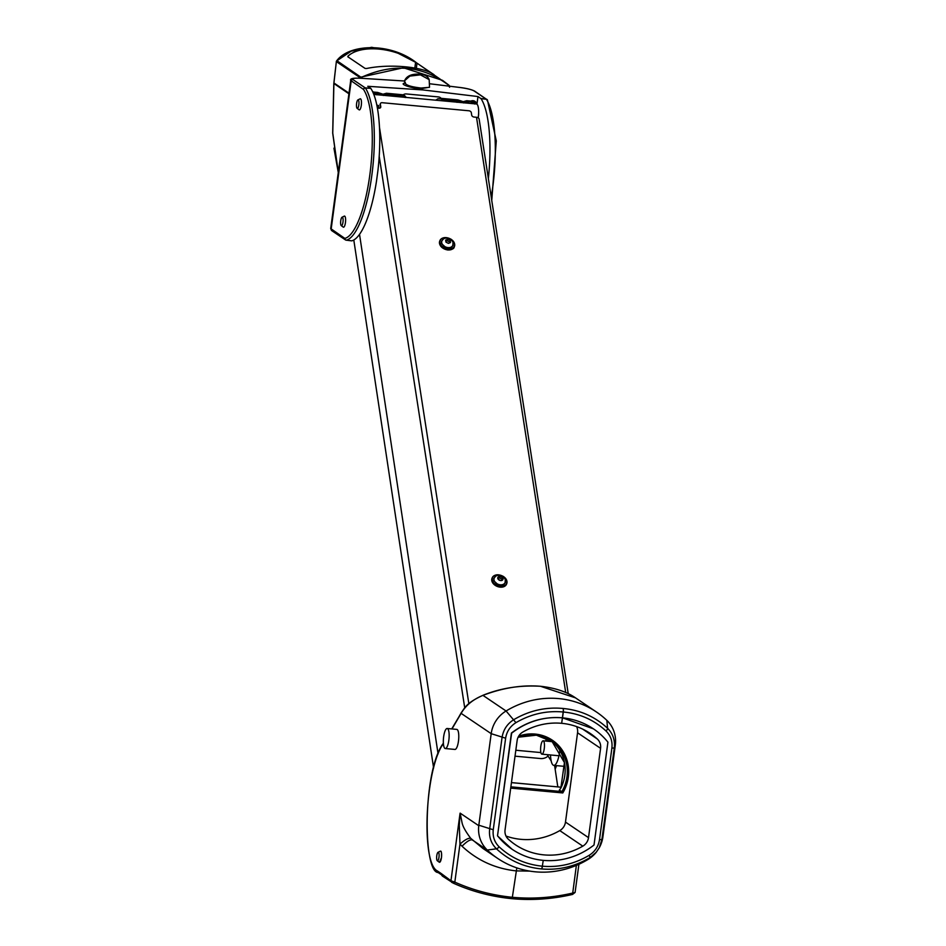 <?xml version="1.0" encoding="UTF-8"?>
<svg xmlns="http://www.w3.org/2000/svg" width="946" height="946" viewBox="0 0 946 946"><rect width="100%" height="100%" fill="white"/><g stroke="black" fill="none" stroke-linecap="round" stroke-linejoin="round"><path stroke-width="1.42" d="M593.402 728.834L562.515 717.848L561.711 722.898L562.397 717.837C543.761 716.347 526.756 721.42 511.408 733.044L497.501 835.886L512.093 849.26M511.408 733.044L511.632 733.197A72.653 69.058 124 0 1 562.397 717.837L563.189 711.995C546.528 710.458 530.789 714.005 515.948 722.649C510.154 726.292 506.725 731.483 505.637 738.211L493.256 829.748C492.523 836.512 494.486 842.224 499.157 846.859C511.301 858.093 525.704 864.538 542.342 866.181L543.24 860.363A72.653 69.058 124 0 0 594.017 845.003L607.923 742.161A72.653 69.058 124 0 0 593.473 728.881A72.653 69.058 124 0 0 562.515 717.848L563.296 712.007A3.358 0.981 -85.2 0 0 563.071 708.471C580.217 710.068 595.058 716.666 607.568 728.29C612.925 733.635 615.16 740.198 614.285 747.979L615.302 745.223L602.933 836.749A30.177 28.687 -56 0 1 599.516 847.309L596.276 852.216L590.103 857.525C574.813 866.619 558.566 870.415 541.372 868.913C524.072 867.222 509.102 860.517 496.449 848.81C491.045 843.43 488.786 836.855 489.661 829.074L502.042 737.537C503.296 729.733 507.257 723.749 513.926 719.575C529.346 710.564 545.724 706.863 563.071 708.471A3.358 0.875 -84.2 0 1 563.189 711.995L563.296 712.007C579.78 713.556 594.041 719.894 606.067 731.045A3.358 1.076 -46.6 0 0 607.568 728.29L606.859 720.367A30.177 28.687 -56 0 1 615.302 745.223M442.586 876.185L441.77 874.565L442.373 876.067L453.737 883.363L454.825 882.121C473.201 890.304 492.499 895.365 512.708 897.316C532.74 899.114 552.712 897.695 572.626 893.083L575.097 892.433L572.543 894.431L576.374 865.389M516.823 867.884L512.129 898.7C532.326 900.509 552.464 899.078 572.543 894.431L572.448 894.408C552.381 899.055 532.243 900.474 512.058 898.676C491.684 896.702 472.243 891.593 453.713 883.351L451.644 882.311M451.81 882.405L450.946 880.761L454.825 882.121L459.969 844.092L459.295 825.302L459.981 813.82L450.946 880.761L441.321 873.596L442.149 875.216M453.713 883.351L453.737 883.363C472.279 891.617 491.743 896.725 512.129 898.7L512.129 898.7M543.24 860.363L542.342 866.181A3.358 0.863 -84.9 0 1 541.372 868.913A3.358 0.981 -84.5 0 0 542.448 866.193C558.956 867.624 574.553 863.982 589.275 855.255C595.01 851.577 598.428 846.374 599.516 839.646L611.885 748.109L614.285 747.979L601.904 839.516L599.196 847.9L595.85 852.736A30.177 28.687 -56 0 1 588.057 859.429A88.309 83.934 -56 0 1 497.655 858.4A88.309 83.934 -56 0 1 487.273 850.052A30.177 28.687 -56 0 1 478.759 825.704L491.199 733.67A30.177 28.687 -56 0 1 506.075 710.99A88.309 83.934 -56 0 1 596.477 712.019L575.511 697.864L540.533 686.288C522.05 684.762 502.858 687.789 482.957 695.369C472.988 699.425 465.716 705.42 461.128 713.367L451.975 728.952M596.477 712.019A88.309 83.934 -56 0 1 606.859 720.367M559.571 789.981L560.872 787.947L564.443 762.606L551.908 741.25A39.294 37.355 -56 0 1 560.907 787.983L559.311 790.17L561.948 791.589A39.141 37.201 124 0 0 553.02 742.066A39.141 37.201 124 0 0 518.136 737.171M478.759 825.704L460.134 813.134L462.074 822.819C462.807 826.485 465.704 831.676 470.777 838.381L482.898 848.432M458.94 716.808L461.281 712.681L461.128 713.367L491.199 733.67L505.637 738.211M460.134 813.134L459.981 813.82M470.777 838.381C468.613 837.754 465.006 839.658 459.969 844.092L462.038 846.221C477.257 860.446 495.337 868.676 516.28 870.899L529.784 871.1M439.488 862.291L441.463 857.691C441.687 853.032 441.38 850.856 440.54 851.152A5.593 1.537 95.3 0 1 441.546 856.863A5.593 1.537 95.3 0 1 439.488 862.291A5.593 1.537 95.3 0 1 439.251 862.184L437.289 860.73A4.292 1.183 95.3 0 1 436.626 857.608A4.292 1.183 95.3 0 1 437.383 853.268A4.292 1.183 95.3 0 1 438.069 852.287A4.292 1.183 95.3 0 1 439.05 856.627A4.292 1.183 95.3 0 1 437.289 860.73M447.174 728.503L456.8 729.401A10.063 2.767 95.3 0 1 458.633 739.677A10.063 2.767 95.3 0 1 454.943 749.433L445.306 748.546A10.063 2.767 95.3 0 1 444.904 748.392A10.063 2.767 95.3 0 1 443.556 737.513A10.063 2.767 95.3 0 1 447.174 728.503A10.063 2.767 95.3 0 1 449.007 738.779A10.063 2.767 95.3 0 1 445.306 748.546M443.39 743.39L442.562 744.798C424.813 771.297 421.076 863.639 437.466 870.994L441.321 873.596M483.595 695.334L482.957 695.369L483.595 695.334M518.692 736.13A40.264 38.266 -56 0 1 560.742 748.073A40.264 38.266 -56 0 1 562.787 792.949L561.948 791.589L510.875 786.836M544.257 748.653A6.705 1.845 95.3 0 1 541.916 754.163A6.705 1.845 95.3 0 1 540.686 747.316A6.705 1.845 95.3 0 1 543.158 740.813A6.705 1.845 95.3 0 1 544.257 748.653M511.632 733.197L497.501 835.886M497.726 836.039A72.653 69.058 124 0 0 512.164 849.307A72.653 69.058 124 0 0 543.134 860.352M522.831 732.05A11.175 10.631 124 0 0 517.131 740.564L505.058 829.867A11.175 10.631 124 0 0 508.345 839.208A67.071 63.749 124 0 0 515.286 844.683A67.071 63.749 124 0 0 582.807 846.15A11.175 10.631 124 0 0 588.507 837.636L600.58 748.333A11.175 10.631 124 0 0 597.293 738.98A67.071 63.749 124 0 0 590.351 733.517A67.071 63.749 124 0 0 522.831 732.05M576.611 726.587A11.175 10.631 -56 0 1 577.557 732.783L565.483 822.086A11.175 10.631 -56 0 1 559.784 830.6A67.071 63.749 -56 0 1 506.004 836.063M551.14 760.832L547.143 754.648M546.019 741.073L545.996 737.915M377.407 108.057L378.885 108.199L378.495 105.574L376.827 105.053M540.887 752.578L515.818 750.237M559.831 750.474A16.768 4.624 95.3 0 1 553.812 765.373A16.768 4.624 95.3 0 1 550.537 754.967M478.179 117.801A11.175 3.075 -84.7 0 0 476.453 103.977L373.812 94.423M547.994 755.96A6.705 4.316 -8.6 0 1 540.521 758.538L515.026 756.173M357.919 99.909L360.119 98.833A5.593 1.537 95.3 0 1 360.379 98.786A5.593 1.537 95.3 0 1 361.348 100.725A5.593 1.537 95.3 0 1 361.053 106.744A5.593 1.537 95.3 0 1 359.35 109.913A5.593 1.537 95.3 0 1 359.102 109.807L357.139 108.352A4.292 1.183 95.3 0 1 356.547 104.036A4.292 1.183 95.3 0 1 357.919 99.909A4.292 1.183 95.3 0 1 358.865 101.364A4.292 1.183 95.3 0 1 358.569 106.307A4.292 1.183 95.3 0 1 357.139 108.352M353.792 239.977L433.611 767.986M554.581 765.444L557.821 786.906M438.069 852.287L440.268 851.211A5.593 1.537 95.3 0 1 440.529 851.152M342.062 217.213L344.261 216.137A5.593 1.537 95.3 0 1 344.521 216.078A5.593 1.537 95.3 0 1 345.491 218.029A5.593 1.537 95.3 0 1 345.195 224.036A5.593 1.537 95.3 0 1 343.493 227.206A5.593 1.537 95.3 0 1 343.244 227.111L341.281 225.645A4.292 1.183 95.3 0 1 340.726 224.226A4.292 1.183 95.3 0 1 340.879 219.933A4.292 1.183 95.3 0 1 342.062 217.213A4.292 1.183 95.3 0 1 343.043 221.553A4.292 1.183 95.3 0 1 341.281 225.645M378.885 108.199A2.235 1.585 22.1 0 0 380.694 107.359A2.235 1.585 22.1 0 0 380.765 106.709L380.363 104.19A2.235 1.585 -157.9 0 1 380.434 103.552A2.235 1.585 -157.9 0 1 382.243 102.712L468.909 110.777A2.235 1.585 -157.9 0 1 471.309 112.657L471.699 115.176A2.235 1.585 22.1 0 0 474.1 117.056L476.512 117.28L565.708 692.519M380.398 107.773A2.235 1.585 22.1 0 0 380.387 107.631L380.363 104.19M568.227 693.678L479.137 119.101A3.63 2.353 171.2 0 0 476.512 117.28M380.434 103.552L380.067 104.462A2.235 1.585 22.1 0 0 379.996 105.101M497.773 577.71L500.056 576.469L502.48 577.71L502.799 579.768L500.694 580.584L498.258 579.342L497.939 577.285M438.081 753.891L359.527 234.324M555.148 769.193L556.591 765.633M554.77 766.698L555.243 765.515M448.404 243.37L445.968 242.129L445.649 240.071L447.765 239.255L450.19 240.497L450.509 242.554L448.404 243.37L445.968 242.129L445.649 240.071L447.765 239.255L450.19 240.497L450.509 242.554L448.404 243.37M452.992 243.335L452.98 245.57L451.514 247.284L449.09 247.994L445.755 247.45L441.605 243.666L441.534 241.147L443.154 239.338M449.74 242.85L450.19 240.497L450.509 242.554M449.598 241.951L447.174 240.71L447.765 239.255M447.174 240.71L445.838 241.23M440.032 242.684C440.635 249.567 455.653 251.731 454.47 244.033C453.867 237.15 438.849 234.986 440.032 242.684M502.988 578.775A2.743 1.939 -157.9 0 1 499.334 580.182A2.743 1.939 -157.9 0 1 498.79 576.622A2.743 1.939 -157.9 0 1 502.988 578.775M505.282 580.548L505.306 582.677L503.804 584.498L501.38 585.207L498.045 584.663L493.895 580.868L493.812 578.361L495.444 576.552M492.322 579.898C492.925 586.78 507.943 588.944 506.76 581.246C506.157 574.352 491.14 572.188 492.322 579.898M492.121 578.065A7.828 5.558 22.1 0 0 492.015 578.313A7.828 5.558 22.1 0 0 497.17 586.402A7.828 5.558 22.1 0 0 506.512 584.202A7.828 5.558 22.1 0 0 506.607 583.942M498.116 578.444L499.464 577.923L501.888 579.165L502.03 580.064M501.888 579.165L502.48 577.71M499.464 577.923L500.056 576.469M406.189 97.426L405.054 97.485M475.566 101.861L475.341 101.648A4.47 4.245 124 0 0 470.836 101.104L469.24 101.92L466.272 101.624L463.611 102.937L464.179 102.203L460.808 102.286L457.462 100.808L440.966 98.975L438.081 98.703L435.692 100.181M404.344 95.57A2.235 2.117 -60.8 0 1 405.077 97.332M402.511 95.392L404.793 95.676M404.249 95.558L406.118 97.202M414.833 67.958L415.601 62.282C395.085 47.335 361.124 44.202 348.14 56.003L348.022 56.902M347.797 56.748L365.097 68.431L366.634 68.49C389.823 63.607 423.784 66.776 434.084 74.769L417.02 63.193L416.335 68.266M361.147 77.075L403.398 67.769L442.492 80.339L448.983 85.258L416.358 62.696L395.026 51.675L371.672 47.312L351.143 51.19L336.953 60.745L362.578 78.352M347.892 56.878L347.974 56.121M415.85 62.436L417.02 63.193M476.95 104.178L477.978 96.551L423.075 89.941L367.781 86.299L370.797 88.38A79.086 21.793 95.3 0 1 377.915 170.623L376.461 181.372A79.086 21.793 95.3 0 1 351.699 240.852L346.13 240.166A1.679 1.596 -56 0 1 345.456 239.906L345.456 239.906A1.679 1.596 -56 0 1 344.793 238.368L344.864 238.392A77.265 21.285 -84.7 0 0 370.158 172.42A77.265 21.285 -84.7 0 0 363.524 89.444L350.718 80.469L330.698 228.577L344.793 238.368M477.978 96.551L481.006 98.644A79.086 21.793 -84.7 0 1 488.361 178.628M480.875 98.514L486.244 99.153L473.934 90.851C471.463 89.551 466.78 88.427 459.922 87.481L429.366 83.721L459.791 87.47M429.508 87.221L421.159 88.652L423.075 89.941M361.017 78.27L404.628 81.013L361.017 78.27C354.537 77.974 351.841 78.412 352.953 79.582L365.262 87.895L370.678 88.25M470.789 103.445L471.013 101.47M370.797 88.38L365.393 88.025A78.932 21.758 95.3 0 1 372.156 172.811A78.932 21.758 95.3 0 1 346.319 240.201L346.319 240.201A1.679 1.608 -104.3 0 1 344.864 238.392M405.456 83.118C397.604 83.591 411.664 88.546 421.159 88.652L420.994 88.025L429.484 87.328M404.616 80.717L404.616 80.717C406.65 75.834 411.853 73.658 420.201 74.202C424.979 74.616 427.97 76.437 429.188 79.653L420.426 74.852L409.866 76.094L404.616 80.717L404.805 83.366M405.231 82.231C404.592 84.773 409.843 86.713 420.994 88.025M457.935 100.903L457.899 99.909L441.12 98.337L441.534 99.33L441.12 98.337A4.47 4.245 124 0 0 438.388 96.918L406.283 93.938A4.47 4.245 124 0 0 403.244 94.813L401.967 95.641L386.074 94.174L386.465 93.252L403.244 94.813M457.899 99.909L463.209 101.671L466.709 100.725L470.836 101.104M476.725 104.048A4.47 4.245 124 0 0 475.755 102.062M402.015 95.652L386.039 94.162L383.367 95.475L383.934 94.73L380.564 94.813L374.344 93.086L373.528 92.046A4.47 4.245 124 0 0 372.57 91.514M377.69 93.429L377.655 92.436L382.976 94.21L386.465 93.252M374.309 93.063L373.209 92.365A4.47 4.245 124 0 0 372.582 91.514M470.268 101.411L472.858 101.648L474.703 104.036M361.005 77.265L360.532 77.95L336.35 61.608L333.879 82.952L349.003 93.157M360.379 98.786L360.379 98.786A5.593 1.537 95.3 0 1 361.396 104.486A5.593 1.537 95.3 0 1 359.35 109.913A5.593 1.537 95.3 0 1 359.125 109.831M344.521 216.078L344.521 216.078A5.593 1.537 95.3 0 1 345.538 221.79A5.593 1.537 95.3 0 1 343.493 227.206A5.593 1.537 95.3 0 1 343.268 227.123M333.938 82.917L336.362 61.525M449.161 86.512L449.007 85.495C422.886 65.511 393.678 62.791 361.407 77.336M449.35 86.169A1.123 0.733 170.8 0 0 449.007 85.495L448.995 85.258A1.123 1.064 124 0 1 449.303 85.755M336.409 61.36A1.123 0.875 43.3 0 1 336.953 60.745A1.123 1.064 -56 0 0 336.35 61.608L336.303 61.561A1.123 1.123 0 0 1 336.599 60.946C349.334 43.445 390.935 42.535 416.358 62.696M334.34 83.544L334.104 83.461A59.243 8.502 -172.3 0 0 333.903 83.52L332.755 133.114L338.301 172.314M380.245 93.725L376.709 94.848M460.489 101.198L456.953 102.322M376.307 93.264A2.235 2.117 -60.8 0 1 376.721 94.683M456.965 102.156A2.235 2.117 119.2 0 0 456.551 100.737M473.698 101.92L472.858 101.648M464.048 102.818L466.709 100.725M464.179 102.203L463.836 101.506M462.831 102.7L463.209 101.671M460.655 102.499L461.045 101.47M383.934 94.73L383.591 94.032M382.586 95.239L382.976 94.21M380.41 95.026L380.812 93.997M478.629 113.071A5.593 1.537 95.3 0 1 478.203 117.682M475.365 103.871A4.47 4.245 124 0 0 474.218 100.974M440.966 98.975A4.47 4.245 124 0 0 439.843 97.332M333.903 83.52L348.92 93.796M338.278 172.515L333.938 148.155M515.948 722.649L506.075 710.99L482.957 695.369M511.443 782.59L561.226 787.226L511.443 782.626M499.157 846.859A3.358 0.981 -46.7 0 1 496.449 848.81L487.273 850.052L472.302 839.942C470.174 839.35 466.756 841.443 462.038 846.221M602.933 836.749L601.904 839.516L599.516 839.646M588.057 859.429L590.103 857.525L589.275 855.255M478.83 825.208L493.256 829.748M611.885 748.109C612.63 741.345 610.69 735.657 606.067 731.045M442.562 744.798L443.367 743M437.466 870.994L438.814 872.78M562.787 792.949L510.71 788.101M582.677 729.106L597.293 738.98M577.557 732.783L600.58 748.333M565.483 822.086L588.507 837.636M559.784 830.6L582.807 846.15M376.91 105.432L378.495 105.574M468.849 703.682L379.5 127.462M380.765 106.709L380.387 107.631M379.204 156.291L464.723 707.809M442.042 240.674A5.853 4.162 22.1 0 0 441.711 242.673A5.853 4.162 22.1 0 0 447.103 247.462A5.853 4.162 22.1 0 0 452.862 245.073L452.968 243.122C453.844 241.171 445.696 234.419 442.042 240.674M439.689 242.838A7.828 5.558 22.1 0 0 446.583 249.165A7.828 5.558 22.1 0 0 454.435 246.48A7.828 5.558 22.1 0 0 454.671 244.234A7.828 5.558 22.1 0 0 447.777 237.907A7.828 5.558 22.1 0 0 439.925 240.591A7.828 5.558 22.1 0 0 439.689 242.838M439.831 240.852A7.828 5.558 22.1 0 0 439.724 241.112A7.828 5.558 22.1 0 0 447.884 249.933A7.828 5.558 22.1 0 0 454.222 247.001A7.828 5.558 22.1 0 0 454.317 246.74M494.332 577.888A5.853 4.162 22.1 0 0 494.001 579.874A5.853 4.162 22.1 0 0 499.393 584.663A5.853 4.162 22.1 0 0 505.152 582.275L505.259 580.336C506.134 578.384 497.986 571.62 494.332 577.888M491.979 580.052A7.828 5.558 22.1 0 0 498.873 586.378A7.828 5.558 22.1 0 0 506.725 583.682A7.828 5.558 22.1 0 0 506.961 581.447A7.828 5.558 22.1 0 0 500.067 575.121A7.828 5.558 22.1 0 0 492.216 577.805A7.828 5.558 22.1 0 0 491.979 580.052M491.211 196.981A78.932 21.758 -84.7 0 0 486.374 99.283L481.006 98.644M474.23 103.764L470.209 101.435M491.754 200.446L496.283 140.895L487.427 99.921A1.679 1.525 -33.7 0 0 486.374 99.283L486.244 99.153A1.679 1.596 -56 0 1 486.918 99.401L486.918 99.401A1.679 1.596 -56 0 1 487.225 99.685M363.477 89.397A1.679 1.596 124 0 1 365.262 87.895L365.393 88.025A1.679 1.525 146.3 0 0 363.524 89.444M443.426 100.903L443.603 99.531M391.538 96.066L391.715 94.695M373.528 92.046L377.655 92.436M377.218 93.335L374.356 93.075M469.181 101.896L466.354 101.636M352.953 79.582A1.679 1.596 124 0 0 351.167 81.084L331.147 229.157A1.679 1.596 -56 0 0 331.821 230.706L330.698 228.577M376.354 94.659L373.197 92.885M404.711 97.296L401.731 95.629M394.458 94.955L394.281 96.326M456.599 102.121L453.619 100.465M446.346 99.779L446.169 101.151M457.462 100.808L441.593 99.33M465.314 101.719L465.16 102.925M473.934 90.851A1.679 1.596 -56 0 1 474.608 91.1L474.608 91.1C471.64 89.551 466.721 88.333 459.862 87.458L459.922 87.481M441.427 874.506L441.877 875.476M578.905 864.277L575.097 892.445M497.655 858.4L482.732 848.326M461.281 712.681C465.231 707.324 466.26 703.032 483.134 695.215C500.931 688.073 520.04 685.081 540.462 686.264C555.03 687.884 566.701 691.751 575.511 697.864M451.727 728.928L458.893 716.879M442.728 744.088C422.649 772.646 423.028 872.247 438.128 872.531L441.593 874.873M518.112 737.23L536.382 735.172L553.02 742.066M541.916 754.163L558.968 755.759M543.158 740.813L552.405 741.676M553.812 765.373L564.987 766.414M454.435 246.48C455.251 243.796 454.115 241.372 451.029 239.22C445.944 236.642 442.243 237.103 439.925 240.591L439.724 241.112C439.039 245.7 441.747 248.668 447.825 250.004C451.987 249.661 454.115 248.656 454.222 247.001L454.435 246.48M506.512 584.202L506.713 583.694C507.541 581.01 506.406 578.585 503.319 576.421C498.235 573.844 494.533 574.305 492.216 577.805L492.015 578.313M351.616 240.852L345.456 239.906L331.821 230.706M429.188 79.653L429.508 87.138M360.934 78.246C353.13 77.868 349.724 78.601 350.718 80.469L350.718 80.469M487.427 99.921L474.608 91.1M448.995 85.258A1.123 1.123 0 0 1 449.374 85.932L449.587 87.269M348.956 93.488L334.104 83.461M386.074 94.174L383.804 95.345M333.808 83.567L332.696 133.126L338.266 172.598"/></g></svg>

